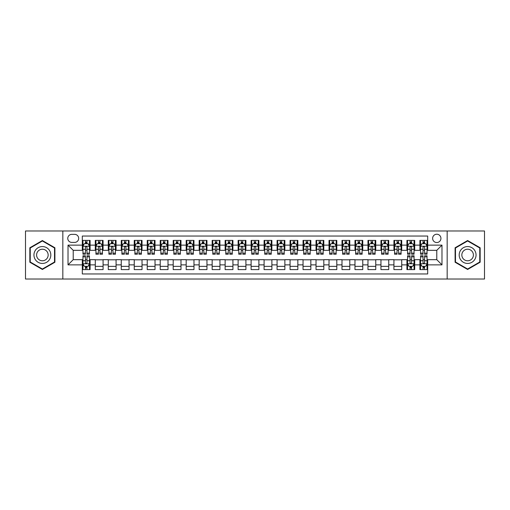 <?xml version="1.0" encoding="UTF-8"?>
<svg xmlns="http://www.w3.org/2000/svg" width="510" height="510" viewBox="0 0 510 510"><rect width="100%" height="100%" fill="white"/><g stroke="black" fill="none" stroke-linecap="round" stroke-linejoin="round"><path stroke-width="0.76" d="M436.783 234.224A4.156 4.156 0 0 0 432.627 238.38A4.156 4.156 0 0 0 436.783 242.537A4.156 4.156 0 0 0 440.94 238.38A4.156 4.156 0 0 0 436.783 234.224M447.168 279.021L484.5 279.021L484.5 230.979L447.168 230.979L447.168 279.021L62.832 279.021L62.832 230.979L25.5 230.979L25.5 279.021L62.832 279.021M427.692 240.395L419.902 240.395L419.902 245.131L414.706 245.131L414.706 250.327L419.902 250.327L419.902 245.131M414.706 245.131L414.706 240.395L406.916 240.395L406.916 245.131L401.727 245.131L401.727 250.327L406.916 250.327L406.916 245.131M401.727 245.131L401.727 240.395L393.93 240.395L393.93 245.131L388.741 245.131L388.741 250.327L393.93 250.327L393.93 245.131M388.741 245.131L388.741 240.395L380.951 240.395L380.951 245.131L375.755 245.131L375.755 250.327L380.951 250.327L380.951 245.131M375.755 245.131L375.755 240.395L367.965 240.395L367.965 245.131L362.769 245.131L362.769 250.327L367.965 250.327L367.965 245.131M362.769 245.131L362.769 240.395L354.979 240.395L354.979 245.131L349.783 245.131L349.783 250.327L354.979 250.327L354.979 245.131M349.783 245.131L349.783 240.395L341.993 240.395L341.993 245.131L336.804 245.131L336.804 250.327L341.993 250.327L341.993 245.131M336.804 245.131L336.804 240.395L329.014 240.395L329.014 245.131L323.818 245.131L323.818 250.327L329.014 250.327L329.014 245.131M323.818 245.131L323.818 240.395L316.028 240.395L316.028 245.131L310.832 245.131L310.832 250.327L316.028 250.327L316.028 245.131M310.832 245.131L310.832 240.395L303.042 240.395L303.042 245.131L297.846 245.131L297.846 250.327L303.042 250.327L303.042 245.131M297.846 245.131L297.846 240.395L290.056 240.395L290.056 245.131L284.867 245.131L284.867 250.327L290.056 250.327L290.056 245.131M284.867 245.131L284.867 240.395L277.077 240.395L277.077 245.131L271.881 245.131L271.881 250.327L277.077 250.327L277.077 245.131M271.881 245.131L271.881 240.395L264.091 240.395L264.091 245.131L258.895 245.131L258.895 250.327L264.091 250.327L264.091 245.131M258.895 245.131L258.895 240.395L251.105 240.395L251.105 245.131L245.909 245.131L245.909 250.327L251.105 250.327L251.105 245.131M245.909 245.131L245.909 240.395L238.119 240.395L238.119 245.131L232.923 245.131L232.923 250.327L238.119 250.327L238.119 245.131M232.923 245.131L232.923 240.395L225.133 240.395L225.133 245.131L219.944 245.131L219.944 250.327L225.133 250.327L225.133 245.131M219.944 245.131L219.944 240.395L212.154 240.395L212.154 245.131L206.958 245.131L206.958 250.327L212.154 250.327L212.154 245.131M206.958 245.131L206.958 240.395L199.168 240.395L199.168 245.131L193.972 245.131L193.972 250.327L199.168 250.327L199.168 245.131M193.972 245.131L193.972 240.395L186.182 240.395L186.182 245.131L180.986 245.131L180.986 250.327L186.182 250.327L186.182 245.131M180.986 245.131L180.986 240.395L173.196 240.395L173.196 245.131L168.007 245.131L168.007 250.327L173.196 250.327L173.196 245.131M168.007 245.131L168.007 240.395L160.216 240.395L160.216 245.131L155.021 245.131L155.021 250.327L160.216 250.327L160.216 245.131M155.021 245.131L155.021 240.395L147.231 240.395L147.231 245.131L142.035 245.131L142.035 250.327L147.231 250.327L147.231 245.131M142.035 245.131L142.035 240.395L134.245 240.395L134.245 245.131L129.049 245.131L129.049 250.327L134.245 250.327L134.245 245.131M129.049 245.131L129.049 240.395L121.259 240.395L121.259 245.131L116.07 245.131L116.07 250.327L121.259 250.327L121.259 245.131M116.07 245.131L116.07 240.395L108.273 240.395L108.273 245.131L103.084 245.131L103.084 250.327L108.273 250.327L108.273 245.131M103.084 245.131L103.084 240.395L95.293 240.395L95.293 250.327L90.098 250.327L90.098 240.395L82.308 240.395M82.308 269.605L90.098 269.605L90.098 259.673L95.293 259.673L95.293 269.605L103.084 269.605L103.084 259.673L108.273 259.673L108.273 264.868L103.084 264.868M108.273 264.868L108.273 269.605L116.07 269.605L116.07 259.673L121.259 259.673L121.259 264.868L116.07 264.868M121.259 264.868L121.259 269.605L129.049 269.605L129.049 259.673L134.245 259.673L134.245 264.868L129.049 264.868M134.245 264.868L134.245 269.605L142.035 269.605L142.035 259.673L147.231 259.673L147.231 264.868L142.035 264.868M147.231 264.868L147.231 269.605L155.021 269.605L155.021 259.673L160.216 259.673L160.216 264.868L155.021 264.868M160.216 264.868L160.216 269.605L168.007 269.605L168.007 259.673L173.196 259.673L173.196 264.868L168.007 264.868M173.196 264.868L173.196 269.605L180.986 269.605L180.986 259.673L186.182 259.673L186.182 264.868L180.986 264.868M186.182 264.868L186.182 269.605L193.972 269.605L193.972 259.673L199.168 259.673L199.168 264.868L193.972 264.868M199.168 264.868L199.168 269.605L206.958 269.605L206.958 259.673L212.154 259.673L212.154 264.868L206.958 264.868M212.154 264.868L212.154 269.605L219.944 269.605L219.944 259.673L225.133 259.673L225.133 264.868L219.944 264.868M225.133 264.868L225.133 269.605L232.923 269.605L232.923 259.673L238.119 259.673L238.119 264.868L232.923 264.868M238.119 264.868L238.119 269.605L245.909 269.605L245.909 259.673L251.105 259.673L251.105 264.868L245.909 264.868M251.105 264.868L251.105 269.605L258.895 269.605L258.895 259.673L264.091 259.673L264.091 264.868L258.895 264.868M264.091 264.868L264.091 269.605L271.881 269.605L271.881 259.673L277.077 259.673L277.077 264.868L271.881 264.868M277.077 264.868L277.077 269.605L284.867 269.605L284.867 259.673L290.056 259.673L290.056 264.868L284.867 264.868M290.056 264.868L290.056 269.605L297.846 269.605L297.846 259.673L303.042 259.673L303.042 264.868L297.846 264.868M303.042 264.868L303.042 269.605L310.832 269.605L310.832 259.673L316.028 259.673L316.028 264.868L310.832 264.868M316.028 264.868L316.028 269.605L323.818 269.605L323.818 259.673L329.014 259.673L329.014 264.868L323.818 264.868M329.014 264.868L329.014 269.605L336.804 269.605L336.804 259.673L341.993 259.673L341.993 264.868L336.804 264.868M341.993 264.868L341.993 269.605L349.783 269.605L349.783 259.673L354.979 259.673L354.979 264.868L349.783 264.868M354.979 264.868L354.979 269.605L362.769 269.605L362.769 259.673L367.965 259.673L367.965 264.868L362.769 264.868M367.965 264.868L367.965 269.605L375.755 269.605L375.755 259.673L380.951 259.673L380.951 264.868L375.755 264.868M380.951 264.868L380.951 269.605L388.741 269.605L388.741 259.673L393.93 259.673L393.93 264.868L388.741 264.868M393.93 264.868L393.93 269.605L401.727 269.605L401.727 259.673L406.916 259.673L406.916 264.868L401.727 264.868M406.916 264.868L406.916 269.605L414.706 269.605L414.706 259.673L419.902 259.673L419.902 264.868L414.706 264.868M71.789 242.403L74.645 242.403A4.023 4.023 0 0 0 78.674 238.38A4.023 4.023 0 0 0 74.645 234.358L71.789 234.358A4.023 4.023 0 0 0 67.766 238.38A4.023 4.023 0 0 0 71.789 242.403M447.168 230.979L62.832 230.979M427.692 245.131L427.692 236.041L82.308 236.041L82.308 250.327L73.217 250.327L73.217 259.673L82.308 259.673L82.308 273.959L427.692 273.959L427.692 259.673L436.783 259.673L436.783 250.327L427.692 250.327L427.692 245.131L441.979 245.131L441.979 264.868L427.692 264.868M82.308 264.868L68.021 264.868L68.021 245.131L82.308 245.131M419.902 264.868L419.902 269.605L427.692 269.605M82.308 243.64L82.958 243.64M85.425 243.64L86.98 243.64M89.448 243.64L90.098 243.64M82.308 250.193L82.958 250.193M85.425 250.193L86.98 250.193M89.448 250.193L90.098 250.193M82.308 259.807L82.958 259.807M85.425 259.807L86.98 259.807M89.448 259.807L90.098 259.807M82.308 266.36L82.958 266.36M85.425 266.36L86.98 266.36M89.448 266.36L90.098 266.36M95.293 250.193L95.944 250.193M98.404 250.193L99.966 250.193M102.433 250.193L103.084 250.193M95.293 243.64L95.944 243.64M98.404 243.64L99.966 243.64M102.433 243.64L103.084 243.64M95.293 259.807L103.084 259.807M95.293 266.36L103.084 266.36M108.273 259.807L116.07 259.807M108.273 266.36L116.07 266.36M108.273 243.64L108.923 243.64M111.39 243.64L112.952 243.64M115.419 243.64L116.07 243.64M108.273 250.193L108.923 250.193M111.39 250.193L112.952 250.193M115.419 250.193L116.07 250.193M121.259 259.807L129.049 259.807M121.259 266.36L129.049 266.36M121.259 243.64L121.909 243.64M124.376 243.64L125.932 243.64M128.399 243.64L129.049 243.64M121.259 250.193L121.909 250.193M124.376 250.193L125.932 250.193M128.399 250.193L129.049 250.193M134.245 259.807L142.035 259.807M134.245 266.36L142.035 266.36M134.245 243.64L134.895 243.64M137.362 243.64L138.918 243.64M141.385 243.64L142.035 243.64M134.245 250.193L134.895 250.193M137.362 250.193L138.918 250.193M141.385 250.193L142.035 250.193M147.231 259.807L155.021 259.807M147.231 266.36L155.021 266.36M147.231 243.64L147.881 243.64M150.348 243.64L151.903 243.64M154.371 243.64L155.021 243.64M147.231 250.193L147.881 250.193M150.348 250.193L151.903 250.193M154.371 250.193L155.021 250.193M160.216 259.807L168.007 259.807M160.216 266.36L168.007 266.36M160.216 243.64L160.86 243.64M163.327 243.64L164.889 243.64M167.356 243.64L168.007 243.64M160.216 250.193L160.86 250.193M163.327 250.193L164.889 250.193M167.356 250.193L168.007 250.193M173.196 259.807L180.986 259.807M173.196 266.36L180.986 266.36M173.196 243.64L173.846 243.64M176.313 243.64L177.875 243.64M180.342 243.64L180.986 243.64M173.196 250.193L173.846 250.193M176.313 250.193L177.875 250.193M180.342 250.193L180.986 250.193M186.182 259.807L193.972 259.807M186.182 266.36L193.972 266.36M186.182 243.64L186.832 243.64M189.299 243.64L190.855 243.64M193.322 243.64L193.972 243.64M186.182 250.193L186.832 250.193M189.299 250.193L190.855 250.193M193.322 250.193L193.972 250.193M199.168 259.807L206.958 259.807M199.168 266.36L206.958 266.36M199.168 243.64L199.818 243.64M202.285 243.64L203.841 243.64M206.308 243.64L206.958 243.64M199.168 250.193L199.818 250.193M202.285 250.193L203.841 250.193M206.308 250.193L206.958 250.193M212.154 259.807L219.944 259.807M212.154 266.36L219.944 266.36M212.154 243.64L212.797 243.64M215.265 243.64L216.826 243.64M219.294 243.64L219.944 243.64M212.154 250.193L212.797 250.193M215.265 250.193L216.826 250.193M219.294 250.193L219.944 250.193M225.133 259.807L232.923 259.807M225.133 266.36L232.923 266.36M225.133 243.64L225.783 243.64M228.25 243.64L229.812 243.64M232.279 243.64L232.923 243.64M225.133 250.193L225.783 250.193M228.25 250.193L229.812 250.193M232.279 250.193L232.923 250.193M238.119 259.807L245.909 259.807M238.119 266.36L245.909 266.36M238.119 243.64L238.769 243.64M241.236 243.64L242.792 243.64M245.259 243.64L245.909 243.64M238.119 250.193L238.769 250.193M241.236 250.193L242.792 250.193M245.259 250.193L245.909 250.193M251.105 259.807L258.895 259.807M251.105 266.36L258.895 266.36M251.105 243.64L251.755 243.64M254.222 243.64L255.778 243.64M258.245 243.64L258.895 243.64M251.105 250.193L251.755 250.193M254.222 250.193L255.778 250.193M258.245 250.193L258.895 250.193M264.091 259.807L271.881 259.807M264.091 266.36L271.881 266.36M264.091 243.64L264.741 243.64M267.208 243.64L268.764 243.64M271.231 243.64L271.881 243.64M264.091 250.193L264.741 250.193M267.208 250.193L268.764 250.193M271.231 250.193L271.881 250.193M277.077 259.807L284.867 259.807M277.077 266.36L284.867 266.36M277.077 243.64L277.72 243.64M280.188 243.64L281.749 243.64M284.217 243.64L284.867 243.64M277.077 250.193L277.72 250.193M280.188 250.193L281.749 250.193M284.217 250.193L284.867 250.193M290.056 259.807L297.846 259.807M290.056 266.36L297.846 266.36M290.056 243.64L290.706 243.64M293.173 243.64L294.735 243.64M297.202 243.64L297.846 243.64M290.056 250.193L290.706 250.193M293.173 250.193L294.735 250.193M297.202 250.193L297.846 250.193M303.042 259.807L310.832 259.807M303.042 266.36L310.832 266.36M303.042 243.64L303.692 243.64M306.159 243.64L307.715 243.64M310.182 243.64L310.832 243.64M303.042 250.193L303.692 250.193M306.159 250.193L307.715 250.193M310.182 250.193L310.832 250.193M316.028 259.807L323.818 259.807M316.028 266.36L323.818 266.36M316.028 243.64L316.678 243.64M319.145 243.64L320.701 243.64M323.168 243.64L323.818 243.64M316.028 250.193L316.678 250.193M319.145 250.193L320.701 250.193M323.168 250.193L323.818 250.193M329.014 259.807L336.804 259.807M329.014 266.36L336.804 266.36M329.014 243.64L329.658 243.64M332.125 243.64L333.687 243.64M336.154 243.64L336.804 243.64M329.014 250.193L329.658 250.193M332.125 250.193L333.687 250.193M336.154 250.193L336.804 250.193M341.993 259.807L349.783 259.807M341.993 266.36L349.783 266.36M341.993 243.64L342.643 243.64M345.111 243.64L346.672 243.64M349.14 243.64L349.783 243.64M341.993 250.193L342.643 250.193M345.111 250.193L346.672 250.193M349.14 250.193L349.783 250.193M354.979 259.807L362.769 259.807M354.979 266.36L362.769 266.36M354.979 243.64L355.629 243.64M358.096 243.64L359.652 243.64M362.119 243.64L362.769 243.64M354.979 250.193L355.629 250.193M358.096 250.193L359.652 250.193M362.119 250.193L362.769 250.193M367.965 259.807L375.755 259.807M367.965 266.36L375.755 266.36M367.965 243.64L368.615 243.64M371.082 243.64L372.638 243.64M375.105 243.64L375.755 243.64M367.965 250.193L368.615 250.193M371.082 250.193L372.638 250.193M375.105 250.193L375.755 250.193M380.951 259.807L388.741 259.807M380.951 266.36L388.741 266.36M380.951 243.64L381.601 243.64M384.068 243.64L385.624 243.64M388.091 243.64L388.741 243.64M380.951 250.193L381.601 250.193M384.068 250.193L385.624 250.193M388.091 250.193L388.741 250.193M393.93 259.807L401.727 259.807M393.93 266.36L401.727 266.36M393.93 243.64L394.581 243.64M397.048 243.64L398.61 243.64M401.077 243.64L401.727 243.64M393.93 250.193L394.581 250.193M397.048 250.193L398.61 250.193M401.077 250.193L401.727 250.193M406.916 259.807L407.567 259.807M410.034 259.807L411.595 259.807M414.056 259.807L414.706 259.807M406.916 266.36L407.567 266.36M410.034 266.36L411.595 266.36M414.056 266.36L414.706 266.36M406.916 243.64L407.567 243.64M410.034 243.64L411.595 243.64M414.056 243.64L414.706 243.64M406.916 250.193L407.567 250.193M410.034 250.193L411.595 250.193M414.056 250.193L414.706 250.193M419.902 259.807L420.552 259.807M423.019 259.807L424.575 259.807M427.042 259.807L427.692 259.807M419.902 266.36L420.552 266.36M423.019 266.36L424.575 266.36M427.042 266.36L427.692 266.36M419.902 243.64L420.552 243.64M423.019 243.64L424.575 243.64M427.042 243.64L427.692 243.64M419.902 250.193L420.552 250.193M423.019 250.193L424.575 250.193M427.042 250.193L427.692 250.193M73.217 250.327L68.021 245.131M73.217 259.673L68.021 264.868M441.979 245.131L436.783 250.327M441.979 264.868L436.783 259.673M42.381 269.471L54.908 262.236L54.908 247.764L42.381 240.529L29.848 247.764L29.848 262.236L42.381 269.471M480.152 247.764L467.619 240.529L455.092 247.764L455.092 262.236L467.619 269.471L480.152 262.236L480.152 247.764M86.98 242.078L85.425 242.078M89.448 253.164L86.98 253.164L86.98 254.222L89.448 254.222L89.448 246.298L88.147 243.703L84.252 243.703L82.958 246.298L82.958 254.222L85.425 254.222L85.425 253.164L82.958 253.164M82.958 246.298L82.958 240.395M89.448 246.298L89.448 240.395M85.425 243.703L85.425 240.395M86.98 240.395L86.98 243.703M86.98 253.164L86.98 247.273C86.464 246.273 85.941 246.273 85.425 247.273L85.425 253.164M85.425 267.922L86.98 267.922M82.958 256.836L85.425 256.836L85.425 255.778L82.958 255.778L82.958 263.702L84.252 266.296L88.147 266.296L89.448 263.702L89.448 255.778L86.98 255.778L86.98 256.836L89.448 256.836M89.448 263.702L89.448 269.605M82.958 263.702L82.958 269.605M86.98 266.296L86.98 269.605M85.425 269.605L85.425 266.296M85.425 256.836L85.425 262.726C85.941 263.727 86.464 263.727 86.98 262.726L86.98 256.836M42.381 246.559A8.441 8.441 0 0 0 33.941 255A8.441 8.441 0 0 0 42.381 263.44A8.441 8.441 0 0 0 50.821 255A8.441 8.441 0 0 0 42.381 246.559M42.381 249.224A5.776 5.776 0 0 0 36.599 255A5.776 5.776 0 0 0 42.381 260.776A5.776 5.776 0 0 0 48.157 255A5.776 5.776 0 0 0 42.381 249.224M54.519 262.006L42.381 269.019L30.237 262.006L30.237 247.994L42.381 240.981L54.519 247.994L54.519 262.006M460.313 250.78A8.441 8.441 0 0 0 463.399 262.312A8.441 8.441 0 0 0 474.931 259.22A8.441 8.441 0 0 0 471.839 247.688A8.441 8.441 0 0 0 460.313 250.78M462.615 252.112A5.776 5.776 0 0 0 464.731 260.004A5.776 5.776 0 0 0 472.623 257.888A5.776 5.776 0 0 0 470.507 249.996A5.776 5.776 0 0 0 462.615 252.112M479.763 247.994L479.763 262.006L467.619 269.019L455.481 262.006L455.481 247.994L467.619 240.981L479.763 247.994M99.966 242.078L98.404 242.078M102.433 253.164L99.966 253.164L99.966 254.222L102.433 254.222L102.433 246.298L101.133 243.703L97.238 243.703L95.944 246.298L95.944 254.222L98.404 254.222L98.404 253.164L95.944 253.164M95.944 246.298L95.944 240.395M102.433 246.298L102.433 240.395M98.404 243.703L98.404 240.395M99.966 240.395L99.966 243.703M99.966 253.164L99.966 247.273C99.45 246.273 98.927 246.273 98.404 247.273L98.404 253.164M112.952 242.078L111.39 242.078M115.419 253.164L112.952 253.164L112.952 254.222L115.419 254.222L115.419 246.298L114.119 243.703L110.224 243.703L108.923 246.298L108.923 254.222L111.39 254.222L111.39 253.164L108.923 253.164M108.923 246.298L108.923 240.395M115.419 246.298L115.419 240.395M111.39 243.703L111.39 240.395M112.952 240.395L112.952 243.703M112.952 253.164L112.952 247.273C112.43 246.273 111.913 246.273 111.39 247.273L111.39 253.164M125.932 242.078L124.376 242.078M128.399 253.164L125.932 253.164L125.932 254.222L128.399 254.222L128.399 246.298L127.105 243.703L123.21 243.703L121.909 246.298L121.909 254.222L124.376 254.222L124.376 253.164L121.909 253.164M121.909 246.298L121.909 240.395M128.399 246.298L128.399 240.395M124.376 243.703L124.376 240.395M125.932 240.395L125.932 243.703M125.932 253.164L125.932 247.273C125.415 246.273 124.899 246.273 124.376 247.273L124.376 253.164M138.918 242.078L137.362 242.078M141.385 253.164L138.918 253.164L138.918 254.222L141.385 254.222L141.385 246.298L140.091 243.703L136.195 243.703L134.895 246.298L134.895 254.222L137.362 254.222L137.362 253.164L134.895 253.164M134.895 246.298L134.895 240.395M141.385 246.298L141.385 240.395M137.362 243.703L137.362 240.395M138.918 240.395L138.918 243.703M138.918 253.164L138.918 247.273C138.401 246.273 137.879 246.273 137.362 247.273L137.362 253.164M151.903 242.078L150.348 242.078M154.371 253.164L151.903 253.164L151.903 254.222L154.371 254.222L154.371 246.298L153.07 243.703L149.175 243.703L147.881 246.298L147.881 254.222L150.348 254.222L150.348 253.164L147.881 253.164M147.881 246.298L147.881 240.395M154.371 246.298L154.371 240.395M150.348 243.703L150.348 240.395M151.903 240.395L151.903 243.703M151.903 253.164L151.903 247.273C151.387 246.273 150.864 246.273 150.348 247.273L150.348 253.164M164.889 242.078L163.327 242.078M167.356 253.164L164.889 253.164L164.889 254.222L167.356 254.222L167.356 246.298L166.056 243.703L162.161 243.703L160.86 246.298L160.86 254.222L163.327 254.222L163.327 253.164L160.86 253.164M160.86 246.298L160.86 240.395M167.356 246.298L167.356 240.395M163.327 243.703L163.327 240.395M164.889 240.395L164.889 243.703M164.889 253.164L164.889 247.273C164.367 246.273 163.85 246.273 163.327 247.273L163.327 253.164M177.875 242.078L176.313 242.078M180.342 253.164L177.875 253.164L177.875 254.222L180.342 254.222L180.342 246.298L179.042 243.703L175.147 243.703L173.846 246.298L173.846 254.222L176.313 254.222L176.313 253.164L173.846 253.164M173.846 246.298L173.846 240.395M180.342 246.298L180.342 240.395M176.313 243.703L176.313 240.395M177.875 240.395L177.875 243.703M177.875 253.164L177.875 247.273C177.352 246.273 176.836 246.273 176.313 247.273L176.313 253.164M190.855 242.078L189.299 242.078M193.322 253.164L190.855 253.164L190.855 254.222L193.322 254.222L193.322 246.298L192.028 243.703L188.133 243.703L186.832 246.298L186.832 254.222L189.299 254.222L189.299 253.164L186.832 253.164M186.832 246.298L186.832 240.395M193.322 246.298L193.322 240.395M189.299 243.703L189.299 240.395M190.855 240.395L190.855 243.703M190.855 253.164L190.855 247.273C190.338 246.273 189.816 246.273 189.299 247.273L189.299 253.164M203.841 242.078L202.285 242.078M206.308 253.164L203.841 253.164L203.841 254.222L206.308 254.222L206.308 246.298L205.007 243.703L201.112 243.703L199.818 246.298L199.818 254.222L202.285 254.222L202.285 253.164L199.818 253.164M199.818 246.298L199.818 240.395M206.308 246.298L206.308 240.395M202.285 243.703L202.285 240.395M203.841 240.395L203.841 243.703M203.841 253.164L203.841 247.273C203.324 246.273 202.801 246.273 202.285 247.273L202.285 253.164M216.826 242.078L215.265 242.078M219.294 253.164L216.826 253.164L216.826 254.222L219.294 254.222L219.294 246.298L217.993 243.703L214.098 243.703L212.797 246.298L212.797 254.222L215.265 254.222L215.265 253.164L212.797 253.164M212.797 246.298L212.797 240.395M219.294 246.298L219.294 240.395M215.265 243.703L215.265 240.395M216.826 240.395L216.826 243.703M216.826 253.164L216.826 247.273C216.31 246.273 215.787 246.273 215.265 247.273L215.265 253.164M229.812 242.078L228.25 242.078M232.279 253.164L229.812 253.164L229.812 254.222L232.279 254.222L232.279 246.298L230.979 243.703L227.084 243.703L225.783 246.298L225.783 254.222L228.25 254.222L228.25 253.164L225.783 253.164M225.783 246.298L225.783 240.395M232.279 246.298L232.279 240.395M228.25 243.703L228.25 240.395M229.812 240.395L229.812 243.703M229.812 253.164L229.812 247.273C229.29 246.273 228.773 246.273 228.25 247.273L228.25 253.164M242.792 242.078L241.236 242.078M245.259 253.164L242.792 253.164L242.792 254.222L245.259 254.222L245.259 246.298L243.965 243.703L240.07 243.703L238.769 246.298L238.769 254.222L241.236 254.222L241.236 253.164L238.769 253.164M238.769 246.298L238.769 240.395M245.259 246.298L245.259 240.395M241.236 243.703L241.236 240.395M242.792 240.395L242.792 243.703M242.792 253.164L242.792 247.273C242.275 246.273 241.759 246.273 241.236 247.273L241.236 253.164M255.778 242.078L254.222 242.078M258.245 253.164L255.778 253.164L255.778 254.222L258.245 254.222L258.245 246.298L256.951 243.703L253.049 243.703L251.755 246.298L251.755 254.222L254.222 254.222L254.222 253.164L251.755 253.164M251.755 246.298L251.755 240.395M258.245 246.298L258.245 240.395M254.222 243.703L254.222 240.395M255.778 240.395L255.778 243.703M255.778 253.164L255.778 247.273C255.261 246.273 254.739 246.273 254.222 247.273L254.222 253.164M268.764 242.078L267.208 242.078M271.231 253.164L268.764 253.164L268.764 254.222L271.231 254.222L271.231 246.298L269.93 243.703L266.035 243.703L264.741 246.298L264.741 254.222L267.208 254.222L267.208 253.164L264.741 253.164M264.741 246.298L264.741 240.395M271.231 246.298L271.231 240.395M267.208 243.703L267.208 240.395M268.764 240.395L268.764 243.703M268.764 253.164L268.764 247.273C268.247 246.273 267.724 246.273 267.208 247.273L267.208 253.164M281.749 242.078L280.188 242.078M284.217 253.164L281.749 253.164L281.749 254.222L284.217 254.222L284.217 246.298L282.916 243.703L279.021 243.703L277.72 246.298L277.72 254.222L280.188 254.222L280.188 253.164L277.72 253.164M277.72 246.298L277.72 240.395M284.217 246.298L284.217 240.395M280.188 243.703L280.188 240.395M281.749 240.395L281.749 243.703M281.749 253.164L281.749 247.273C281.227 246.273 280.71 246.273 280.188 247.273L280.188 253.164M294.735 242.078L293.173 242.078M297.202 253.164L294.735 253.164L294.735 254.222L297.202 254.222L297.202 246.298L295.902 243.703L292.007 243.703L290.706 246.298L290.706 254.222L293.173 254.222L293.173 253.164L290.706 253.164M290.706 246.298L290.706 240.395M297.202 246.298L297.202 240.395M293.173 243.703L293.173 240.395M294.735 240.395L294.735 243.703M294.735 253.164L294.735 247.273C294.213 246.273 293.696 246.273 293.173 247.273L293.173 253.164M307.715 242.078L306.159 242.078M310.182 253.164L307.715 253.164L307.715 254.222L310.182 254.222L310.182 246.298L308.888 243.703L304.993 243.703L303.692 246.298L303.692 254.222L306.159 254.222L306.159 253.164L303.692 253.164M303.692 246.298L303.692 240.395M310.182 246.298L310.182 240.395M306.159 243.703L306.159 240.395M307.715 240.395L307.715 243.703M307.715 253.164L307.715 247.273C307.198 246.273 306.676 246.273 306.159 247.273L306.159 253.164M320.701 242.078L319.145 242.078M323.168 253.164L320.701 253.164L320.701 254.222L323.168 254.222L323.168 246.298L321.867 243.703L317.972 243.703L316.678 246.298L316.678 254.222L319.145 254.222L319.145 253.164L316.678 253.164M316.678 246.298L316.678 240.395M323.168 246.298L323.168 240.395M319.145 243.703L319.145 240.395M320.701 240.395L320.701 243.703M320.701 253.164L320.701 247.273C320.184 246.273 319.662 246.273 319.145 247.273L319.145 253.164M333.687 242.078L332.125 242.078M336.154 253.164L333.687 253.164L333.687 254.222L336.154 254.222L336.154 246.298L334.853 243.703L330.958 243.703L329.658 246.298L329.658 254.222L332.125 254.222L332.125 253.164L329.658 253.164M329.658 246.298L329.658 240.395M336.154 246.298L336.154 240.395M332.125 243.703L332.125 240.395M333.687 240.395L333.687 243.703M333.687 253.164L333.687 247.273C333.164 246.273 332.647 246.273 332.125 247.273L332.125 253.164M346.672 242.078L345.111 242.078M349.14 253.164L346.672 253.164L346.672 254.222L349.14 254.222L349.14 246.298L347.839 243.703L343.944 243.703L342.643 246.298L342.643 254.222L345.111 254.222L345.111 253.164L342.643 253.164M342.643 246.298L342.643 240.395M349.14 246.298L349.14 240.395M345.111 243.703L345.111 240.395M346.672 240.395L346.672 243.703M346.672 253.164L346.672 247.273C346.15 246.273 345.633 246.273 345.111 247.273L345.111 253.164M359.652 242.078L358.096 242.078M362.119 253.164L359.652 253.164L359.652 254.222L362.119 254.222L362.119 246.298L360.825 243.703L356.93 243.703L355.629 246.298L355.629 254.222L358.096 254.222L358.096 253.164L355.629 253.164M355.629 246.298L355.629 240.395M362.119 246.298L362.119 240.395M358.096 243.703L358.096 240.395M359.652 240.395L359.652 243.703M359.652 253.164L359.652 247.273C359.136 246.273 358.619 246.273 358.096 247.273L358.096 253.164M372.638 242.078L371.082 242.078M375.105 253.164L372.638 253.164L372.638 254.222L375.105 254.222L375.105 246.298L373.804 243.703L369.909 243.703L368.615 246.298L368.615 254.222L371.082 254.222L371.082 253.164L368.615 253.164M368.615 246.298L368.615 240.395M375.105 246.298L375.105 240.395M371.082 243.703L371.082 240.395M372.638 240.395L372.638 243.703M372.638 253.164L372.638 247.273C372.121 246.273 371.599 246.273 371.082 247.273L371.082 253.164M385.624 242.078L384.068 242.078M388.091 253.164L385.624 253.164L385.624 254.222L388.091 254.222L388.091 246.298L386.79 243.703L382.895 243.703L381.601 246.298L381.601 254.222L384.068 254.222L384.068 253.164L381.601 253.164M381.601 246.298L381.601 240.395M388.091 246.298L388.091 240.395M384.068 243.703L384.068 240.395M385.624 240.395L385.624 243.703M385.624 253.164L385.624 247.273C385.107 246.273 384.585 246.273 384.068 247.273L384.068 253.164M398.61 242.078L397.048 242.078M401.077 253.164L398.61 253.164L398.61 254.222L401.077 254.222L401.077 246.298L399.776 243.703L395.881 243.703L394.581 246.298L394.581 254.222L397.048 254.222L397.048 253.164L394.581 253.164M394.581 246.298L394.581 240.395M401.077 246.298L401.077 240.395M397.048 243.703L397.048 240.395M398.61 240.395L398.61 243.703M398.61 253.164L398.61 247.273C398.087 246.273 397.57 246.273 397.048 247.273L397.048 253.164M411.595 242.078L410.034 242.078M414.056 253.164L411.595 253.164L411.595 254.222L414.056 254.222L414.056 246.298L412.762 243.703L408.867 243.703L407.567 246.298L407.567 254.222L410.034 254.222L410.034 253.164L407.567 253.164M407.567 246.298L407.567 240.395M414.056 246.298L414.056 240.395M410.034 243.703L410.034 240.395M411.595 240.395L411.595 243.703M411.595 253.164L411.595 247.273C411.073 246.273 410.556 246.273 410.034 247.273L410.034 253.164M410.034 267.922L411.595 267.922M407.567 256.836L410.034 256.836L410.034 255.778L407.567 255.778L407.567 263.702L408.867 266.296L412.762 266.296L414.056 263.702L414.056 255.778L411.595 255.778L411.595 256.836L414.056 256.836M414.056 263.702L414.056 269.605M407.567 263.702L407.567 269.605M411.595 266.296L411.595 269.605M410.034 269.605L410.034 266.296M410.034 256.836L410.034 262.726C410.55 263.727 411.073 263.727 411.595 262.726L411.595 256.836M424.575 242.078L423.019 242.078M427.042 253.164L424.575 253.164L424.575 254.222L427.042 254.222L427.042 246.298L425.748 243.703L421.853 243.703L420.552 246.298L420.552 254.222L423.019 254.222L423.019 253.164L420.552 253.164M420.552 246.298L420.552 240.395M427.042 246.298L427.042 240.395M423.019 243.703L423.019 240.395M424.575 240.395L424.575 243.703M424.575 253.164L424.575 247.273C424.059 246.273 423.536 246.273 423.019 247.273L423.019 253.164M423.019 267.922L424.575 267.922M420.552 256.836L423.019 256.836L423.019 255.778L420.552 255.778L420.552 263.702L421.853 266.296L425.748 266.296L427.042 263.702L427.042 255.778L424.575 255.778L424.575 256.836L427.042 256.836M427.042 263.702L427.042 269.605M420.552 263.702L420.552 269.605M424.575 266.296L424.575 269.605M423.019 269.605L423.019 266.296M423.019 256.836L423.019 262.726C423.536 263.727 424.059 263.727 424.575 262.726L424.575 256.836M95.293 264.868L90.098 264.868M95.293 245.131L90.098 245.131M89.416 246.234L82.99 246.234M82.958 244.417L83.895 244.417M88.504 244.417L89.448 244.417M85.425 249.307L82.958 249.307M89.448 249.307L86.98 249.307M86.98 242.907L85.425 242.907M82.99 263.766L89.416 263.766M89.448 265.582L88.504 265.582M83.895 265.582L82.958 265.582M86.98 260.693L89.448 260.693M82.958 260.693L85.425 260.693M85.425 267.093L86.98 267.093M102.402 246.234L95.976 246.234M95.944 244.417L96.881 244.417M101.49 244.417L102.433 244.417M98.404 249.307L95.944 249.307M102.433 249.307L99.966 249.307M99.966 242.907L98.404 242.907M115.387 246.234L108.955 246.234M108.923 244.417L109.867 244.417M114.476 244.417L115.419 244.417M111.39 249.307L108.923 249.307M115.419 249.307L112.952 249.307M112.952 242.907L111.39 242.907M128.367 246.234L121.941 246.234M121.909 244.417L122.853 244.417M127.462 244.417L128.399 244.417M124.376 249.307L121.909 249.307M128.399 249.307L125.932 249.307M125.932 242.907L124.376 242.907M141.353 246.234L134.927 246.234M134.895 244.417L135.832 244.417M140.448 244.417L141.385 244.417M137.362 249.307L134.895 249.307M141.385 249.307L138.918 249.307M138.918 242.907L137.362 242.907M154.339 246.234L147.913 246.234M147.881 244.417L148.818 244.417M153.427 244.417L154.371 244.417M150.348 249.307L147.881 249.307M154.371 249.307L151.903 249.307M151.903 242.907L150.348 242.907M167.325 246.234L160.892 246.234M160.86 244.417L161.804 244.417M166.413 244.417L167.356 244.417M163.327 249.307L160.86 249.307M167.356 249.307L164.889 249.307M164.889 242.907L163.327 242.907M180.304 246.234L173.878 246.234M173.846 244.417L174.79 244.417M179.399 244.417L180.342 244.417M176.313 249.307L173.846 249.307M180.342 249.307L177.875 249.307M177.875 242.907L176.313 242.907M193.29 246.234L186.864 246.234M186.832 244.417L187.776 244.417M192.385 244.417L193.322 244.417M189.299 249.307L186.832 249.307M193.322 249.307L190.855 249.307M190.855 242.907L189.299 242.907M206.276 246.234L199.85 246.234M199.818 244.417L200.755 244.417M205.364 244.417L206.308 244.417M202.285 249.307L199.818 249.307M206.308 249.307L203.841 249.307M203.841 242.907L202.285 242.907M219.262 246.234L212.836 246.234M212.797 244.417L213.741 244.417M218.35 244.417L219.294 244.417M215.265 249.307L212.797 249.307M219.294 249.307L216.826 249.307M216.826 242.907L215.265 242.907M232.248 246.234L225.815 246.234M225.783 244.417L226.727 244.417M231.336 244.417L232.279 244.417M228.25 249.307L225.783 249.307M232.279 249.307L229.812 249.307M229.812 242.907L228.25 242.907M245.227 246.234L238.801 246.234M238.769 244.417L239.713 244.417M244.322 244.417L245.259 244.417M241.236 249.307L238.769 249.307M245.259 249.307L242.792 249.307M242.792 242.907L241.236 242.907M258.213 246.234L251.787 246.234M251.755 244.417L252.692 244.417M257.308 244.417L258.245 244.417M254.222 249.307L251.755 249.307M258.245 249.307L255.778 249.307M255.778 242.907L254.222 242.907M271.199 246.234L264.773 246.234M264.741 244.417L265.678 244.417M270.287 244.417L271.231 244.417M267.208 249.307L264.741 249.307M271.231 249.307L268.764 249.307M268.764 242.907L267.208 242.907M284.185 246.234L277.752 246.234M277.72 244.417L278.664 244.417M283.273 244.417L284.217 244.417M280.188 249.307L277.72 249.307M284.217 249.307L281.749 249.307M281.749 242.907L280.188 242.907M297.164 246.234L290.738 246.234M290.706 244.417L291.65 244.417M296.259 244.417L297.202 244.417M293.173 249.307L290.706 249.307M297.202 249.307L294.735 249.307M294.735 242.907L293.173 242.907M310.15 246.234L303.724 246.234M303.692 244.417L304.636 244.417M309.245 244.417L310.182 244.417M306.159 249.307L303.692 249.307M310.182 249.307L307.715 249.307M307.715 242.907L306.159 242.907M323.136 246.234L316.71 246.234M316.678 244.417L317.615 244.417M322.224 244.417L323.168 244.417M319.145 249.307L316.678 249.307M323.168 249.307L320.701 249.307M320.701 242.907L319.145 242.907M336.122 246.234L329.696 246.234M329.658 244.417L330.601 244.417M335.21 244.417L336.154 244.417M332.125 249.307L329.658 249.307M336.154 249.307L333.687 249.307M333.687 242.907L332.125 242.907M349.108 246.234L342.675 246.234M342.643 244.417L343.587 244.417M348.196 244.417L349.14 244.417M345.111 249.307L342.643 249.307M349.14 249.307L346.672 249.307M346.672 242.907L345.111 242.907M362.087 246.234L355.661 246.234M355.629 244.417L356.573 244.417M361.182 244.417L362.119 244.417M358.096 249.307L355.629 249.307M362.119 249.307L359.652 249.307M359.652 242.907L358.096 242.907M375.073 246.234L368.647 246.234M368.615 244.417L369.552 244.417M374.168 244.417L375.105 244.417M371.082 249.307L368.615 249.307M375.105 249.307L372.638 249.307M372.638 242.907L371.082 242.907M388.059 246.234L381.633 246.234M381.601 244.417L382.538 244.417M387.147 244.417L388.091 244.417M384.068 249.307L381.601 249.307M388.091 249.307L385.624 249.307M385.624 242.907L384.068 242.907M401.045 246.234L394.612 246.234M394.581 244.417L395.524 244.417M400.133 244.417L401.077 244.417M397.048 249.307L394.581 249.307M401.077 249.307L398.61 249.307M398.61 242.907L397.048 242.907M414.024 246.234L407.598 246.234M407.567 244.417L408.51 244.417M413.119 244.417L414.056 244.417M410.034 249.307L407.567 249.307M414.056 249.307L411.595 249.307M411.595 242.907L410.034 242.907M407.598 263.766L414.024 263.766M414.056 265.582L413.119 265.582M408.51 265.582L407.567 265.582M411.595 260.693L414.056 260.693M407.567 260.693L410.034 260.693M410.034 267.093L411.595 267.093M427.01 246.234L420.584 246.234M420.552 244.417L421.496 244.417M426.105 244.417L427.042 244.417M423.019 249.307L420.552 249.307M427.042 249.307L424.575 249.307M424.575 242.907L423.019 242.907M420.584 263.766L427.01 263.766M427.042 265.582L426.105 265.582M421.496 265.582L420.552 265.582M424.575 260.693L427.042 260.693M420.552 260.693L423.019 260.693M423.019 267.093L424.575 267.093"/></g></svg>
